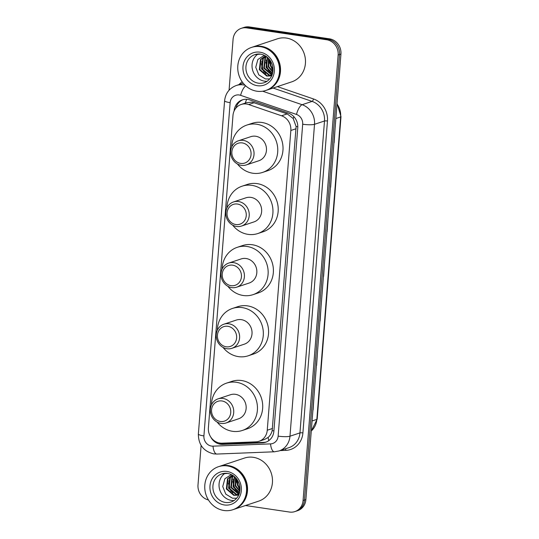 <?xml version="1.0" encoding="UTF-8"?>
<svg xmlns="http://www.w3.org/2000/svg" width="539" height="539" viewBox="0 0 539 539"><rect width="100%" height="100%" fill="white"/><g stroke="black" fill="none" stroke-linecap="round" stroke-linejoin="round"><path stroke-width="0.81" d="M259.037 441.279L264.656 439.413L268.105 437.452C270.079 435.741 271.434 433.477 272.168 430.654L296.106 126.497L293.203 118.546L287.24 113.891L252.185 102.134L246.566 102.68L241.182 104.472A13.61 12.431 -108.4 0 0 232.969 115.528L208.391 427.845A13.61 12.431 -108.4 0 0 222.034 443.186L255.884 441.852A13.61 12.431 -108.4 0 0 259.037 441.279A13.61 12.431 -108.4 0 0 267.256 430.223L290.844 130.478A13.61 12.431 -108.4 0 0 281.547 115.777L248.681 104.539A13.61 12.431 -108.4 0 0 246.525 104.014A13.61 12.431 -108.4 0 0 241.182 104.472M210.783 437.095A13.61 12.431 -108.4 0 0 222.735 444.372L262.513 442.809A13.61 12.431 -108.4 0 0 265.666 442.236A13.61 12.431 -108.4 0 0 273.886 431.18L297.757 127.831A13.61 12.431 -108.4 0 0 288.459 113.129L249.847 99.924A13.61 12.431 -108.4 0 0 247.691 99.398A13.61 12.431 -108.4 0 0 242.348 99.856A13.61 12.431 -108.4 0 0 234.128 110.913L234.121 110.973M235.914 108.09A13.61 12.431 71.6 0 1 243.055 99.648M229.068 90.229L233.07 39.387A13.61 12.431 71.6 0 1 241.283 28.338A13.61 12.431 71.6 0 1 246.626 27.88L326.688 39.765A13.61 12.431 71.6 0 1 338.142 54.991L303.073 500.542A13.61 12.431 71.6 0 1 294.86 511.599A13.61 12.431 71.6 0 1 289.517 512.05L245.501 505.515M208.445 499.97A13.61 12.431 71.6 0 1 198.002 484.938L201.114 445.416M241.283 28.338L244.086 27.401A13.61 12.431 71.6 0 1 249.429 26.95L329.484 38.835L328.083 39.3A13.61 12.431 71.6 0 1 339.543 54.527L304.474 500.077A13.61 12.431 71.6 0 1 296.261 511.134A13.61 12.431 71.6 0 0 304.474 500.077L339.543 54.527A13.61 12.431 71.6 0 0 328.083 39.3L248.028 27.415L328.083 39.3L326.688 39.765M242.685 27.866A13.61 12.431 71.6 0 1 248.028 27.415A13.61 12.431 71.6 0 0 242.685 27.866M239.983 489.702A18.144 16.574 71.6 0 1 238.481 487.276A18.144 16.574 71.6 0 0 239.983 489.702M236.843 482.984A18.144 16.574 71.6 0 1 236.237 478.443A18.144 16.574 71.6 0 0 236.843 482.984M272.977 70.441A18.144 16.574 71.6 0 1 271.481 68.015A18.144 16.574 71.6 0 0 272.977 70.441M269.837 63.717A18.144 16.574 71.6 0 1 269.237 59.175A18.144 16.574 71.6 0 0 269.837 63.717M266.36 441.98A13.61 12.431 71.6 0 1 263.915 442.344L224.136 443.907A13.61 12.431 71.6 0 1 218.74 442.849M329.484 38.835A13.61 12.431 71.6 0 1 340.944 54.062L305.876 499.613A13.61 12.431 71.6 0 1 297.663 510.662L294.86 511.599M316.602 365.489L316.427 365.543A3.632 0.62 4.5 0 0 316.602 365.489L317.478 352.176M313.974 396.731L313.092 410.044M327.119 231.824L326.951 231.878A3.632 0.62 4.5 0 0 327.119 231.824L328.002 218.511M331.505 173.956L330.629 187.269M335.015 129.4L334.133 142.714M320.105 320.934L319.937 320.988A3.632 0.62 4.5 0 0 320.105 320.934L320.988 307.621M323.616 276.379L323.44 276.433A3.632 0.62 4.5 0 0 323.616 276.379L324.491 263.066M252.38 47.136A22.678 20.718 71.6 0 1 252.468 47.102A22.678 20.718 71.6 0 1 261.375 46.347A22.678 20.718 71.6 0 1 280.361 66.863A22.678 20.718 71.6 0 1 266.778 90.148A22.678 20.718 71.6 0 1 266.69 90.175M252.468 47.102L277.417 38.815A22.678 20.718 71.6 0 1 286.324 38.053A22.678 20.718 71.6 0 1 305.31 58.576A22.678 20.718 71.6 0 1 291.72 81.854L266.778 90.148M251.504 47.425L252.292 47.162A22.678 20.718 71.6 0 1 261.199 46.408A22.678 20.718 71.6 0 1 280.186 66.924A22.678 20.718 71.6 0 1 266.603 90.208L265.815 90.464A22.678 20.718 71.6 0 1 256.908 91.226A22.678 20.718 71.6 0 1 237.921 70.703A22.678 20.718 71.6 0 1 251.504 47.425A22.678 20.718 71.6 0 1 260.411 46.671A22.678 20.718 71.6 0 1 279.397 67.186A22.678 20.718 71.6 0 1 265.815 90.464M267.101 81.268A14.789 13.509 71.6 0 1 264.521 81.146A14.789 13.509 71.6 0 1 252.454 69.531A14.789 13.509 71.6 0 1 258.046 54.021M265.781 56.13L263.281 58.583L262.116 68.776L269.513 75.15L271.939 75.19M265.646 56.049L262.722 58.764L261.563 68.958L268.961 75.332L271.737 75.319M266.515 56.629L265.505 57.841L264.339 68.035L272.208 74.47M266.3 56.48L264.945 58.023L263.787 68.224L271.184 74.591L272.128 74.692M265.417 55.908L261.058 59.317L259.892 69.518L267.29 75.884L270.908 75.676M265.255 55.948L260.499 59.506L259.34 69.699L266.738 76.073L271.643 75.878M267.512 57.424L266.562 67.301L272.545 73.311M267.236 57.195L266.01 67.483L272.458 73.641M268.752 58.623L268.786 66.56L272.869 71.64M268.415 58.273L268.233 66.742L272.795 72.118M270.322 60.637L271.009 65.819L272.997 69.1M269.877 60.004L270.457 66.007L272.997 69.875M271.925 75.224A10.254 9.365 71.6 0 1 270.645 75.77A10.254 9.365 71.6 0 1 269.716 76.019M264.326 55.322L257.871 59.492L255.742 67.281L258.801 74.887L265.437 78.943L269.675 78.963M265.855 62.281L266.879 67.49L268.631 70.67M261.408 63.757L262.432 68.972L264.177 72.145M266.253 60.173L267.155 67.395L270.12 72.017M261.806 61.648L262.709 68.877L265.673 73.499M240.657 163.405A10.43 9.534 71.6 0 1 231.871 151.728A10.43 9.534 71.6 0 1 242.267 142.909A10.43 9.534 71.6 0 1 251.053 154.578A10.43 9.534 71.6 0 1 240.657 163.405M241.357 165.338A12.7 11.602 71.6 0 1 230.726 153.851A12.7 11.602 71.6 0 1 238.332 140.814A12.7 11.602 71.6 0 1 243.318 140.389A12.7 11.602 71.6 0 1 253.95 151.877A12.7 11.602 71.6 0 1 246.343 164.914A12.7 11.602 71.6 0 1 241.357 165.338M246.343 164.914L258.774 160.784A12.7 11.602 -108.4 0 0 266.381 147.747A12.7 11.602 -108.4 0 0 255.749 136.259A12.7 11.602 -108.4 0 0 250.763 136.677L238.332 140.814M231.757 146.837A24.949 22.793 71.6 0 1 246.896 125.055A24.949 22.793 71.6 0 1 256.699 124.226A24.949 22.793 71.6 0 1 277.578 146.797A24.949 22.793 71.6 0 1 262.634 172.406A24.949 22.793 71.6 0 1 252.838 173.235A24.949 22.793 71.6 0 1 237.47 164.018M246.896 125.055L252.151 123.31A24.949 22.793 71.6 0 1 261.947 122.481A24.949 22.793 71.6 0 1 282.834 145.052A24.949 22.793 71.6 0 1 267.89 170.661L262.634 172.406M235.846 224.534A10.43 9.534 71.6 0 1 227.06 212.858A10.43 9.534 71.6 0 1 237.456 204.038A10.43 9.534 71.6 0 1 246.242 215.708A10.43 9.534 71.6 0 1 235.846 224.534M236.547 226.468A12.7 11.602 71.6 0 1 225.915 214.98A12.7 11.602 71.6 0 1 233.522 201.943A12.7 11.602 71.6 0 1 238.507 201.519A12.7 11.602 71.6 0 1 249.139 213.006A12.7 11.602 71.6 0 1 241.533 226.043A12.7 11.602 71.6 0 1 236.547 226.468M241.533 226.043L253.963 221.913A12.7 11.602 -108.4 0 0 261.57 208.876A12.7 11.602 -108.4 0 0 250.938 197.389A12.7 11.602 -108.4 0 0 245.952 197.806L233.522 201.943M226.946 207.966A24.949 22.793 71.6 0 1 242.085 186.184A24.949 22.793 71.6 0 1 251.888 185.355A24.949 22.793 71.6 0 1 272.768 207.926A24.949 22.793 71.6 0 1 257.824 233.535A24.949 22.793 71.6 0 1 248.028 234.364A24.949 22.793 71.6 0 1 232.659 225.147M242.085 186.184L247.34 184.439A24.949 22.793 71.6 0 1 257.137 183.61A24.949 22.793 71.6 0 1 278.023 206.181A24.949 22.793 71.6 0 1 263.079 231.79L257.824 233.535M231.036 285.663A10.43 9.534 71.6 0 1 222.25 273.987A10.43 9.534 71.6 0 1 232.646 265.168A10.43 9.534 71.6 0 1 241.432 276.837A10.43 9.534 71.6 0 1 231.036 285.663M231.736 287.597A12.7 11.602 71.6 0 1 221.105 276.109A12.7 11.602 71.6 0 1 228.711 263.072A12.7 11.602 71.6 0 1 233.697 262.648A12.7 11.602 71.6 0 1 244.329 274.135A12.7 11.602 71.6 0 1 236.722 287.172A12.7 11.602 71.6 0 1 231.736 287.597M236.722 287.172L249.153 283.042A12.7 11.602 -108.4 0 0 256.759 270.005A12.7 11.602 -108.4 0 0 246.128 258.518A12.7 11.602 -108.4 0 0 241.142 258.936L228.711 263.072M222.135 269.096A24.949 22.793 71.6 0 1 237.275 247.32A24.949 22.793 71.6 0 1 247.071 246.485A24.949 22.793 71.6 0 1 267.957 269.055A24.949 22.793 71.6 0 1 253.013 294.665A24.949 22.793 71.6 0 1 243.217 295.493A24.949 22.793 71.6 0 1 227.849 286.276M237.275 247.32L242.53 245.568A24.949 22.793 71.6 0 1 252.326 244.74A24.949 22.793 71.6 0 1 273.212 267.31A24.949 22.793 71.6 0 1 258.269 292.92L253.013 294.665M226.225 346.793A10.43 9.534 71.6 0 1 217.439 335.117A10.43 9.534 71.6 0 1 227.835 326.297A10.43 9.534 71.6 0 1 236.621 337.966A10.43 9.534 71.6 0 1 226.225 346.793M226.926 348.726A12.7 11.602 71.6 0 1 216.294 337.239A12.7 11.602 71.6 0 1 223.901 324.202A12.7 11.602 71.6 0 1 228.886 323.777A12.7 11.602 71.6 0 1 239.518 335.265A12.7 11.602 71.6 0 1 231.911 348.302A12.7 11.602 71.6 0 1 226.926 348.726M231.911 348.302L244.342 344.172A12.7 11.602 -108.4 0 0 251.949 331.135A12.7 11.602 -108.4 0 0 241.317 319.647A12.7 11.602 -108.4 0 0 236.331 320.065L223.901 324.202M217.325 330.232A24.949 22.793 71.6 0 1 232.464 308.449A24.949 22.793 71.6 0 1 242.26 307.614A24.949 22.793 71.6 0 1 263.147 330.185A24.949 22.793 71.6 0 1 248.203 355.794A24.949 22.793 71.6 0 1 238.406 356.623A24.949 22.793 71.6 0 1 223.038 347.406M232.464 308.449L237.719 306.698A24.949 22.793 71.6 0 1 247.516 305.869A24.949 22.793 71.6 0 1 268.395 328.44A24.949 22.793 71.6 0 1 253.458 354.049L248.203 355.794M220.343 421.464A10.43 9.534 71.6 0 1 211.564 409.795A10.43 9.534 71.6 0 1 221.96 400.969A10.43 9.534 71.6 0 1 230.739 412.638A10.43 9.534 71.6 0 1 220.343 421.464M221.044 423.398A12.7 11.602 71.6 0 1 210.412 411.911A12.7 11.602 71.6 0 1 218.019 398.873A12.7 11.602 71.6 0 1 223.011 398.449A12.7 11.602 71.6 0 1 233.643 409.936A12.7 11.602 71.6 0 1 226.036 422.98A12.7 11.602 71.6 0 1 221.044 423.398M226.036 422.98L238.46 418.843A12.7 11.602 -108.4 0 0 246.074 405.806A12.7 11.602 -108.4 0 0 235.442 394.319A12.7 11.602 -108.4 0 0 230.449 394.743L218.019 398.873M211.45 404.904A24.949 22.793 71.6 0 1 226.589 383.121A24.949 22.793 71.6 0 1 236.385 382.286A24.949 22.793 71.6 0 1 257.271 404.856A24.949 22.793 71.6 0 1 242.328 430.466A24.949 22.793 71.6 0 1 232.531 431.301A24.949 22.793 71.6 0 1 217.156 422.084M226.589 383.121L231.844 381.376A24.949 22.793 71.6 0 1 241.64 380.541A24.949 22.793 71.6 0 1 262.52 403.111A24.949 22.793 71.6 0 1 247.576 428.721L242.328 430.466M219.386 466.397A22.678 20.718 71.6 0 1 219.474 466.37A22.678 20.718 71.6 0 1 228.381 465.608A22.678 20.718 71.6 0 1 247.367 486.131A22.678 20.718 71.6 0 1 233.778 509.409A22.678 20.718 71.6 0 1 233.69 509.436M219.474 466.37L244.423 458.076A22.678 20.718 71.6 0 1 253.33 457.321A22.678 20.718 71.6 0 1 272.31 477.837A22.678 20.718 71.6 0 1 258.727 501.122L233.778 509.409M218.511 466.686L219.299 466.424A22.678 20.718 71.6 0 1 228.206 465.669A22.678 20.718 71.6 0 1 247.192 486.185A22.678 20.718 71.6 0 1 233.603 509.47L232.814 509.732A22.678 20.718 71.6 0 1 223.907 510.487A22.678 20.718 71.6 0 1 204.928 489.971A22.678 20.718 71.6 0 1 218.511 466.686A22.678 20.718 71.6 0 1 227.418 465.932A22.678 20.718 71.6 0 1 246.404 486.447A22.678 20.718 71.6 0 1 232.814 509.732M234.108 500.529A14.789 13.509 71.6 0 1 231.521 500.408A14.789 13.509 71.6 0 1 219.461 488.792A14.789 13.509 71.6 0 1 225.053 473.289M232.781 475.391L230.281 477.844L229.122 488.038L236.52 494.411L238.945 494.452M232.653 475.31L229.729 478.026L228.563 488.226L235.961 494.593L238.743 494.58M233.515 475.89L232.504 477.103L231.346 487.303L239.208 493.737M233.306 475.742L231.952 477.291L230.786 487.485L238.184 493.859L239.134 493.96M232.41 475.162L228.058 478.585L226.899 488.779L234.297 495.152L237.915 494.937M232.255 475.209L227.505 478.767L226.34 488.961L233.737 495.334L238.649 495.146M234.512 476.685L233.569 486.562L239.552 492.572M234.243 476.456L233.01 486.744L239.464 492.902M235.752 477.891L235.792 485.821L239.868 490.908M235.422 477.534L235.233 486.01L239.801 491.379M237.322 479.899L238.016 485.08L239.996 488.361M236.884 479.265L237.456 485.268L240.003 489.136M238.932 494.485A10.254 9.365 71.6 0 1 237.652 495.031A10.254 9.365 71.6 0 1 236.715 495.28M231.325 474.583L224.871 478.753L222.742 486.542L225.801 494.148L232.444 498.204L236.682 498.231M232.861 481.543L233.886 486.751L235.631 489.931M228.415 483.018L229.439 488.233L231.184 491.406M233.259 479.434L234.162 486.663L237.12 491.285M228.812 480.909L229.715 488.139L232.673 492.761M254.374 102.653L248.681 104.539M297.804 126.712A13.61 2.324 -175.5 0 1 296.106 126.497M293.203 118.546A13.61 4.548 -71.1 0 1 293.876 116.687M273.906 430.87A13.61 2.324 -175.5 0 1 272.168 430.654M245.279 103.111A13.61 4.548 -71.1 0 1 246.673 99.297M268.86 440.572A13.61 5.35 -92.3 0 1 268.105 437.452M287.24 113.891L281.547 115.777M296.113 128.727L290.844 130.478M272.518 428.471L267.256 430.223M239.181 94.979A9.069 8.287 -108.4 0 0 230.14 102.653L203.91 435.923A9.069 8.287 -108.4 0 0 211.544 446.076A9.069 8.287 -108.4 0 0 213.006 446.157L270.551 443.887A9.069 8.287 -108.4 0 0 278.137 436.139L302.682 124.233A9.069 8.287 -108.4 0 0 296.484 114.436L240.616 95.329A9.069 8.287 -108.4 0 0 239.181 94.979M230.14 102.653A9.069 1.55 4.5 0 1 224.595 100.78C225.477 93.274 229.358 88.187 236.257 85.512A18.144 16.574 71.6 0 1 243.379 84.906A18.144 16.574 71.6 0 1 245.097 85.256M224.595 100.78L198.365 434.05C198.433 444.729 203.547 451.338 213.713 453.885L216.867 454.054A9.069 3.564 -92.3 0 1 213.006 446.157M239.006 84.596A20.408 18.649 71.6 0 1 242.186 81.827M277.403 86.617L313.509 98.96A20.408 18.649 71.6 0 1 327.463 121.012L302.911 432.911A20.408 18.649 71.6 0 1 285.859 450.355L280.132 450.584M338.142 54.991L340.944 54.062M246.626 27.88L249.429 26.95M303.073 500.542L305.876 499.613M262.675 91.219L302.123 104.707L312.101 101.393L273.084 88.052M296.484 114.436A9.069 3.032 -71.1 0 1 302.123 104.707A18.144 16.574 71.6 0 1 314.52 124.307L324.498 120.992A18.144 16.574 -108.4 0 0 312.101 101.393A2.271 0.755 108.9 0 0 313.509 98.96M302.682 124.233A9.069 1.55 4.5 0 0 314.52 124.307L289.975 436.213L299.953 432.891L324.498 120.992A2.271 0.384 -175.5 0 1 327.463 121.012M278.137 436.139A9.069 1.55 4.5 0 0 289.975 436.213A18.144 16.574 71.6 0 1 279.02 450.954L288.998 447.633A18.144 16.574 -108.4 0 0 299.953 432.891A2.271 0.384 -175.5 0 1 302.911 432.911M285.859 450.355A2.271 0.889 87.7 0 0 285.448 448.819M216.867 454.054L274.412 451.79A9.069 3.564 -92.3 0 1 270.551 443.887M198.365 434.05A9.069 1.55 4.5 0 0 203.91 435.923M240.616 95.329A9.069 3.032 -71.1 0 1 245.737 85.856M263.915 442.344L262.513 442.809M224.136 443.907L222.735 444.372M335.871 118.533L340.648 116.943A4.534 0.775 4.5 0 0 340.998 116.68L317.195 419.12A4.534 0.775 -175.5 0 1 316.844 419.382L340.648 116.943A18.144 16.574 -108.4 0 0 337.016 103.973M311.279 430.991A18.144 16.574 -108.4 0 0 316.844 419.382L312.068 420.972M254.873 54.621L260.519 54.143C266.003 55.153 269.871 58.562 272.141 64.363C273.226 67.698 273.286 70.953 272.31 74.146C271.966 76.053 269.251 81.012 264.198 82.689A14.789 13.509 71.6 0 1 258.39 83.181A14.789 13.509 71.6 0 1 246.013 69.8A14.789 13.509 71.6 0 1 254.873 54.621A14.789 13.509 71.6 0 1 260.384 54.089M257.339 85.701A17.059 15.584 71.6 0 1 242.981 66.62A17.059 15.584 71.6 0 1 259.98 52.189A17.059 15.584 71.6 0 1 274.338 71.276A17.059 15.584 71.6 0 1 257.339 85.701M221.873 473.882L227.525 473.404C233.003 474.414 236.877 477.824 239.141 483.624C240.232 486.96 240.286 490.22 239.316 493.407C238.972 495.321 236.257 500.273 231.204 501.95A14.789 13.509 71.6 0 1 225.396 502.449A14.789 13.509 71.6 0 1 213.013 489.068A14.789 13.509 71.6 0 1 221.873 473.882A14.789 13.509 71.6 0 1 227.384 473.35M224.345 504.962A17.059 15.584 71.6 0 1 209.981 485.882A17.059 15.584 71.6 0 1 226.98 471.457A17.059 15.584 71.6 0 1 241.344 490.537A17.059 15.584 71.6 0 1 224.345 504.962M236.257 85.512L243.217 83.195M274.412 451.79L279.02 450.954M317.195 419.12L311.272 431.072M337.057 103.441L340.998 116.68"/></g></svg>

